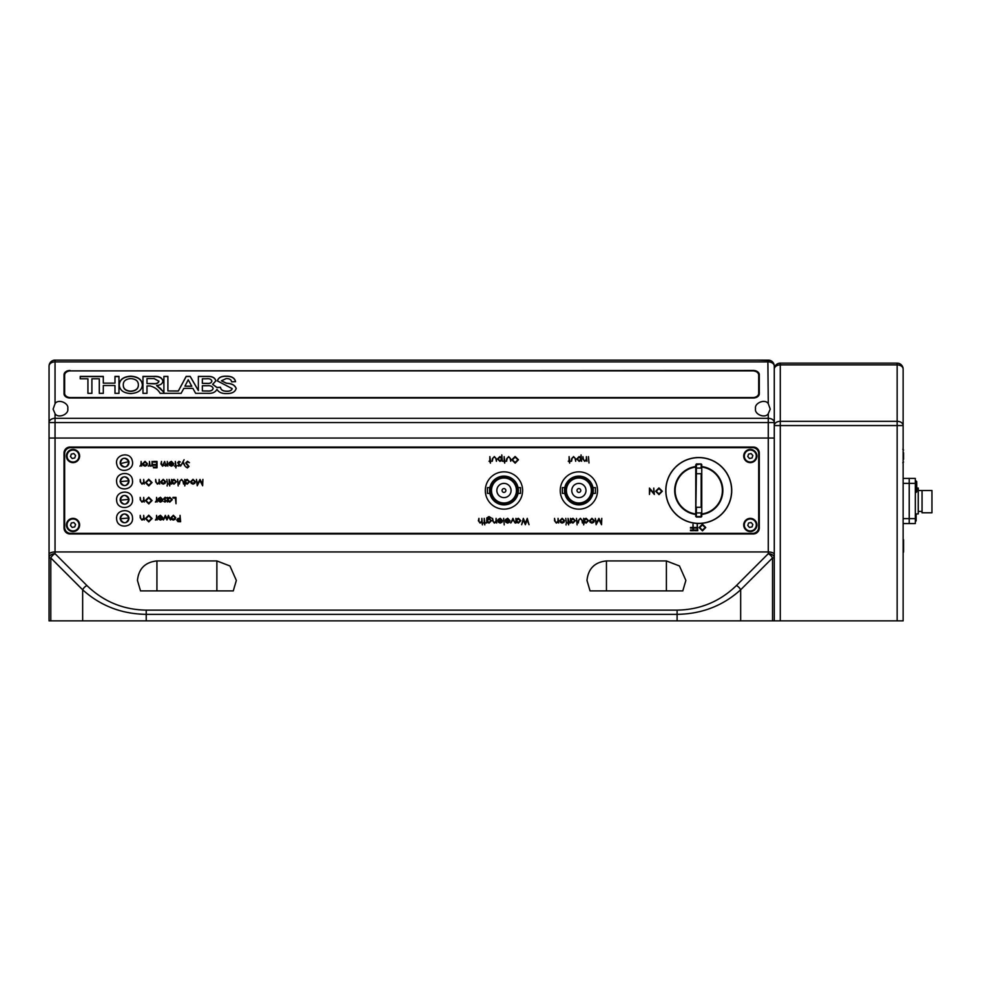 <?xml version="1.0" encoding="UTF-8"?>
<svg xmlns="http://www.w3.org/2000/svg" width="981" height="981" viewBox="0 0 981 981"><rect width="100%" height="100%" fill="white"/><g stroke="black" fill="none" stroke-linecap="round" stroke-linejoin="round"><path stroke-width="1.47" d="M596.865 590.893L590.047 590.893L586.981 580.409C588.22 568.661 594.707 562.162 606.454 560.924L666.393 560.924L679.477 565.976L685.866 580.409L682.801 590.893L590.047 590.893M147.346 590.893L140.516 590.893L137.45 580.409C138.689 568.661 145.188 562.162 156.935 560.924L216.875 560.924L229.946 565.976L236.347 580.409L233.282 590.893L140.516 590.893M757.908 360.137L770.232 360.468A5.996 5.996 0 0 1 774.279 366.134L774.279 438.053L768.282 438.053L774.279 438.053L774.279 620.863L49.05 620.863L49.05 438.053L55.046 438.053L49.05 438.053L49.05 620.863M772.525 620.863L772.525 557.931A5.996 3.458 -135 0 0 768.282 553.689L768.282 438.053L55.046 438.053L55.046 553.689A5.996 3.458 135 0 0 50.804 557.931L50.804 620.863M774.279 554.412C773.899 552.916 771.9 552.095 768.282 551.935L55.046 551.935C51.429 552.095 49.43 552.916 49.05 554.412M86.892 585.534C103.434 601.549 123.201 609.753 146.23 610.121L677.098 610.121C700.115 609.753 719.895 601.549 736.437 585.534A5.996 3.458 45 0 1 740.667 589.777C722.96 605.792 701.758 613.983 677.098 614.351L146.23 614.351C121.558 613.983 100.369 605.792 82.649 589.777L50.804 557.931L49.05 557.931A5.996 4.243 -0 0 1 55.046 553.689L86.892 585.534A5.996 3.458 135 0 0 82.649 589.777L82.649 620.863M70.031 533.958L753.298 533.958A5.996 5.996 0 0 0 759.294 527.962L759.294 453.038A5.996 5.996 0 0 0 753.298 447.042L70.031 447.042A5.996 5.996 0 0 0 64.035 453.038L64.035 527.962A5.996 5.996 0 0 0 70.031 533.958M233.282 590.893L226.464 590.893M682.801 590.893L675.983 590.893M736.437 585.534L768.282 553.689A5.996 4.243 -0 0 1 774.279 557.931L774.279 425.558A5.996 4.243 -0 0 1 780.275 421.315L780.275 363.142A5.996 5.996 0 0 0 774.279 369.126A5.996 4.243 -0 0 1 780.275 364.895L897.149 364.895L897.149 363.142L780.275 363.142L897.149 363.142A5.996 5.996 0 0 1 903.133 369.126L903.133 425.558L897.149 425.558L897.149 421.315L780.275 421.315L780.275 425.558L774.279 425.558L774.279 408.084M744.309 360.137L79.02 360.137M55.451 360.137L768.282 360.137A5.996 5.996 0 0 1 774.279 366.134A5.996 4.243 180 0 0 768.282 361.891L55.046 361.891L55.046 403.706C57.977 398.556 69.111 402.909 67.775 408.685C69.111 414.46 57.977 418.813 55.046 413.663L55.046 418.323A5.996 4.243 180 0 0 49.05 422.553L49.05 366.134A5.996 5.996 0 0 1 55.046 360.137L65.42 360.137M55.046 403.706L53.097 409.151L55.046 413.663M49.05 422.553L49.05 438.053L49.05 422.553L55.046 422.553L55.046 418.323L768.282 418.323L768.282 422.553L55.046 422.553L55.046 438.053L768.282 438.053L768.282 422.553L774.279 422.553A5.996 4.243 180 0 0 768.282 418.323L768.282 413.663L770.232 409.151L768.282 403.706L767.865 360.137M768.282 413.663C765.352 418.813 754.205 414.46 755.542 408.685C754.205 402.909 765.352 398.556 768.282 403.706M755.542 360.137L750.306 360.137M73.023 360.137L67.775 360.137M70.031 370.462A5.996 4.243 180 0 0 64.035 374.693L64.035 393.773A5.996 4.243 180 0 0 70.031 398.004L753.298 398.004A5.996 4.243 180 0 0 759.294 393.773L759.294 374.693A5.996 4.243 180 0 0 753.298 370.462L70.031 370.904M55.046 361.891A5.996 4.243 180 0 0 49.05 366.134A5.996 5.996 0 0 1 55.046 360.137L55.046 361.891M759.294 378.936A5.996 4.243 0 0 0 758.693 377.084M64.636 377.084A5.996 4.243 0 0 0 64.035 378.936M128.903 517.993A4.341 4.341 0 0 1 124.955 522.701A4.341 4.341 0 0 1 120.246 518.753A4.341 4.341 0 0 1 124.182 514.044A4.341 4.341 0 0 1 128.903 517.993L120.246 518.753A4.341 4.341 0 0 1 124.182 514.044A4.341 4.341 0 0 1 128.903 517.993M129.051 517.98C125.556 512.462 122.564 512.732 120.087 518.765C123.581 524.283 126.574 524.013 129.051 517.98M132.484 517.674C133.87 527.827 117.07 529.323 116.653 519.072C115.268 508.906 132.067 507.422 132.484 517.674M128.903 499.403A4.341 4.341 0 0 1 124.955 504.124A4.341 4.341 0 0 1 120.246 500.175A4.341 4.341 0 0 1 124.182 495.466A4.341 4.341 0 0 1 128.903 499.403L120.246 500.175A4.341 4.341 0 0 1 124.182 495.466A4.341 4.341 0 0 1 128.903 499.403M129.051 499.39C125.556 493.884 122.564 494.142 120.087 500.187C123.581 505.693 126.574 505.436 129.051 499.39M132.484 499.096C133.87 509.249 117.07 510.733 116.653 500.494C115.268 490.328 132.067 488.845 132.484 499.096M128.903 480.825A4.341 4.341 0 0 1 124.955 485.534A4.341 4.341 0 0 1 120.246 481.597A4.341 4.341 0 0 1 124.182 476.876A4.341 4.341 0 0 1 128.903 480.825L120.246 481.597A4.341 4.341 0 0 1 124.182 476.876A4.341 4.341 0 0 1 128.903 480.825M129.051 480.813C125.556 475.307 122.564 475.564 120.087 481.61C123.581 487.116 126.574 486.858 129.051 480.813M132.484 480.506C133.87 490.672 117.07 492.155 116.653 481.904C115.268 471.751 132.067 470.267 132.484 480.506M128.805 461.646A4.341 4.341 0 0 1 125.556 466.858A4.341 4.341 0 0 1 120.332 463.621A4.341 4.341 0 0 1 123.581 458.397A4.341 4.341 0 0 1 128.805 461.646L120.332 463.621A4.341 4.341 0 0 1 123.581 458.397A4.341 4.341 0 0 1 128.805 461.646M128.952 461.61C124.71 456.643 121.791 457.318 120.197 463.645C124.428 468.611 127.346 467.937 128.952 461.61M132.3 460.825C135.108 470.696 118.676 474.522 116.837 464.43C114.029 454.571 130.461 450.733 132.3 460.825M698.754 523.462A32.962 32.962 0 0 1 665.792 490.5A32.962 32.962 0 0 1 698.754 457.538A32.962 32.962 0 0 1 731.728 490.5A32.962 32.962 0 0 1 698.754 523.462A32.962 32.962 0 0 0 731.728 490.5A32.962 32.962 0 0 0 698.754 457.538M695.762 512.352L696.363 512.916L696.363 507.275L701.157 507.275L701.157 473.725L696.363 473.725L695.762 516.46L695.762 464.859L701.157 463.939L696.363 463.939L696.363 468.084L701.157 468.084L701.157 464.295L701.758 464.54L701.758 516.141L701.157 516.705L701.157 512.916L696.363 512.916L696.363 516.705L701.758 516.46M696.363 463.939L696.363 473.725L696.363 468.084L695.762 468.648M701.758 468.648L701.758 464.908M701.758 516.092L701.758 512.352M66.426 524.958A6.597 6.597 0 0 1 73.023 518.373A6.597 6.597 0 0 1 79.62 524.958A6.597 6.597 0 0 1 73.023 531.555A6.597 6.597 0 0 1 66.426 524.958M66.426 456.042A6.597 6.597 0 0 1 73.023 449.445A6.597 6.597 0 0 1 79.62 456.042A6.597 6.597 0 0 1 73.023 462.627A6.597 6.597 0 0 1 66.426 456.042M743.708 456.042A6.597 6.597 0 0 1 750.306 449.445A6.597 6.597 0 0 1 756.891 456.042A6.597 6.597 0 0 1 750.306 462.627A6.597 6.597 0 0 1 743.708 456.042M743.708 524.958A6.597 6.597 0 0 1 750.306 518.373A6.597 6.597 0 0 1 756.891 524.958A6.597 6.597 0 0 1 750.306 531.555A6.597 6.597 0 0 1 743.708 524.958M573.591 456.557L575.675 459.059L575.675 461.266L575.013 458.041L573.591 457.121L572.193 457.992L571.531 461.266L571.531 459.01L573.591 456.557M586.405 456.631L586.981 461.266L586.405 460.432L584.639 461.352L582.91 458.998L582.91 456.631L583.548 459.868L584.737 460.788L586.319 459.562L586.405 456.631M558.054 518.373L558.618 523.008L558.054 522.174L556.288 523.081L554.547 520.739L554.547 518.373L555.185 521.61L556.386 522.517L557.968 521.291L558.054 518.373M565.779 518.373L566.344 523.008L565.779 518.373M569.434 523.008L568.624 523.008L568.624 524.872L568.048 523.008L567.239 523.008L568.048 522.432L568.048 518.373L569.434 523.008M576.509 518.373L577.086 524.872L576.509 518.373M584.235 522.113L583.67 524.872L583.67 518.373L584.235 519.17L586.135 518.287L588.551 520.703L586.111 523.081L584.235 522.113M601.194 522.947L601.794 518.373L601.537 524.712L598.839 519.513L596.141 524.712L595.295 518.373L596.473 522.934L598.888 518.373L601.194 522.947M184.085 459.721L183.14 461.83L185.017 466.061L182.834 462.517L180.627 466.061L184.085 459.721M176.715 466.061L175.906 466.061L175.906 467.937L175.341 466.061L174.52 466.061L175.341 465.497L175.341 461.426L175.906 465.497L176.715 466.061M167.285 461.426L167.849 466.061L167.285 465.264L165.691 466.147L164.207 465.031L162.515 466.147L160.945 463.939L161.509 461.426L161.509 463.939L162.613 465.583L164.685 461.426L165.789 465.583L167.285 463.388L167.285 461.426M152.08 461.426L152.644 466.061L152.08 465.386L150.951 466.147L151.981 464.577L152.08 461.426M147.444 463.731L146.807 465.386L145.041 466.147L143.275 465.386L142.65 463.731L145.041 461.352L147.444 463.731M202.294 483.989L202.895 479.415L202.638 485.754L199.94 480.555L197.242 485.754L196.396 479.415L197.573 483.976L200.001 479.415L202.294 483.989M185.335 483.155L184.771 485.914L184.771 479.415L185.335 480.212L187.236 479.329L189.652 481.745L187.212 484.124L185.335 483.155M177.61 479.415L178.186 485.914L177.61 479.415M170.535 484.05L169.725 484.05L169.725 485.914L169.161 484.05L168.34 484.05L169.161 483.474L169.161 479.415L170.535 484.05M167.162 485.019L167.162 486L167.162 485.019M159.155 479.415L159.719 484.05L159.155 483.216L157.389 484.124L155.66 481.781L155.66 479.415L156.298 482.652L157.487 483.559L159.069 482.333L159.155 479.415M143.704 479.415L144.268 484.05L143.704 483.216L141.938 484.124L140.209 481.781L140.209 479.415L140.835 482.652L142.037 483.559L143.618 482.333L143.704 479.415M167.935 501.168L167.371 502.027L167.371 497.392L167.935 498.189L169.823 497.306L172.251 499.721L169.811 502.113L167.935 501.168M162.245 499.587L160.553 497.882L158.333 498.593L160.479 497.306L162.809 499.697L162.282 501.242L160.467 502.113L158.603 501.193L158.1 499.587L162.245 499.587M148.732 497.232L152.08 500.531L148.781 503.903L145.409 500.568L148.732 497.232M180.05 515.368L180.627 521.72L177.929 521.622L176.715 520.016L177.978 518.409L180.05 518.299L180.05 515.368M168.425 515.368L170.461 520.004L168.462 516.68L166.954 520.004L165.372 516.68L163.386 520.004L165.323 515.368L166.917 518.704L168.425 515.368M156.555 515.368L157.119 520.004L156.555 519.329L155.415 520.089L156.445 518.52L156.555 515.368M143.704 515.368L144.268 520.004L143.704 519.17L141.938 520.089L140.209 517.735L140.209 515.368L140.835 518.606L142.037 519.525L143.618 518.299L143.704 515.368M494.35 456.557L496.423 459.059L496.423 461.266L495.761 458.041L494.338 457.121L492.94 457.992L492.278 461.266L492.278 459.01L494.35 456.557M505.534 461.266L504.712 461.266L504.712 463.142L504.148 461.266L503.339 461.266L504.148 460.702L504.148 456.631L504.712 460.702L505.534 461.266M515.111 456.472L518.459 459.782L515.172 463.142L511.788 459.807L515.111 456.472M485.607 523.008L484.786 523.008L484.786 524.872L484.222 523.008L483.412 523.008L484.222 522.432L484.222 518.373L484.786 522.432L485.607 523.008M496.092 518.373L496.668 523.008L496.092 522.174L494.326 523.081L492.597 520.739L492.597 518.373L493.235 521.61L494.436 522.517L496.006 521.291L496.092 518.373M503.658 518.373L504.222 524.872L503.658 518.373M512.928 518.373L515.123 523.008L512.965 519.636L510.819 523.008L512.928 518.373M527.263 518.373L529.029 524.712L527.202 520.065L525.35 524.712L523.462 520.089L521.634 524.712L523.339 518.373L525.326 523.216L527.263 518.373M697.221 524.369L697.785 530.709L694.695 530.709L694.695 530.059L697.221 530.059L697.221 528.109L694.695 528.109L694.695 527.459L697.221 527.459L697.221 524.369M653.763 493.087L653.763 488.097L654.339 494.449L650.023 489.458L649.459 494.449L649.459 488.097L653.763 493.087M64.636 527.361L64.636 453.639A5.996 5.996 0 0 1 70.632 447.643L752.697 447.643A5.996 5.996 0 0 1 758.693 453.639L758.693 527.361A5.996 5.996 0 0 1 752.697 533.357L70.632 533.357A5.996 5.996 0 0 1 64.636 527.361M658.962 487.937L662.31 491.248L659.011 494.608L655.639 491.273L658.962 487.937M702.421 524.197L705.756 527.508L702.47 530.868L699.097 527.533L702.421 524.197M692.991 524.369L693.567 530.709L690.477 530.709L690.477 530.059L692.991 530.059L692.991 528.109L690.477 528.109L690.477 527.459L692.991 527.459L692.991 524.369M516.509 522.15L515.932 523.008L515.932 518.373L516.509 519.17L518.397 518.287L520.813 520.703L518.385 523.081L516.509 522.15M509.433 520.568L507.741 518.863L505.534 519.574L507.668 518.287L509.997 520.678L509.47 522.223L507.655 523.081L505.791 522.174L505.289 520.568L509.433 520.568M501.953 520.568L500.261 518.863L498.041 519.574L500.187 518.287L502.517 520.678L501.99 522.223L500.175 523.081L498.311 522.174L497.808 520.568L501.953 520.568M489.065 523.081L487.226 522.199L486.662 523.008L486.834 517.907L489.016 516.582L491.383 518.042L489.065 517.146L487.226 519.256L489.078 518.373L491.456 520.703L489.065 523.081M481.867 518.373L482.431 524.872L481.867 522.125L480.101 523.081L478.372 520.739L478.936 518.373L478.998 521.61L480.2 522.517L481.781 521.291L481.867 518.373M508.661 456.557L510.733 459.059L510.733 461.266L510.071 458.041L508.649 457.121L507.251 457.992L506.588 461.266L506.588 459.01L508.661 456.557M501.794 454.926L502.358 461.266L501.794 460.408L499.918 461.352L497.477 458.961L499.893 456.557L501.794 457.477L501.794 454.926M491.223 461.266L490.402 461.266L490.402 463.142L489.838 461.266L489.016 461.266L489.838 460.702L489.838 456.631L490.402 460.702L491.223 461.266M148.732 515.209L152.08 518.52L148.781 521.88L145.409 518.544L148.732 515.209M162.245 517.563L160.553 515.859L158.333 516.57L160.479 515.295L162.809 517.674L162.282 519.231L160.467 520.089L158.603 519.182L158.1 517.563L162.245 517.563M175.746 517.674L175.109 519.317L173.343 520.089L171.577 519.329L170.939 517.674L173.343 515.295L175.746 517.674M143.704 497.392L144.268 502.027L143.704 501.193L141.938 502.113L140.209 499.758L140.209 497.392L140.835 500.629L142.037 501.536L143.618 500.31L143.704 497.392M156.555 497.392L157.119 502.027L156.555 501.34L155.415 502.113L156.445 500.543L156.555 497.392M166.23 500.899L165.053 502.113L163.864 501.45L165.654 500.911L163.79 498.655L165.151 497.306L166.476 497.943L164.354 498.63L166.23 500.899M172.975 497.392L175.991 497.392L175.991 503.731L175.415 498.041L172.975 498.041L172.975 497.392M148.732 479.255L152.08 482.554L148.781 485.914L145.409 482.591L148.732 479.255M165.654 481.72L165.029 483.363L163.251 484.124L161.497 483.363L160.859 481.72L163.251 479.329L165.654 481.72M166.88 479.415L167.444 484.05L166.88 479.415M172.166 483.192L171.589 484.05L171.589 479.415L172.166 480.212L174.054 479.329L176.47 481.745L174.042 484.124L172.166 483.192M181.473 479.329L183.545 481.83L183.545 484.05L182.895 480.813L181.473 479.905L180.063 480.764L179.4 484.05L179.4 481.794L181.473 479.329M195.427 481.72L194.79 483.363L193.024 484.124L191.258 483.363L190.621 481.72L193.024 479.329L195.427 481.72M141.105 461.426L141.669 466.061L141.105 465.386L139.964 466.147L140.994 464.577L141.105 461.426M149.48 461.426L150.044 466.061L149.48 465.386L148.339 466.147L149.37 464.577L149.48 461.426M153.465 461.426L157.034 461.426L157.034 467.778L153.465 467.778L153.465 467.128L156.47 467.128L156.47 465.178L153.465 465.178L153.465 464.516L156.47 464.516L156.47 462.076L153.465 462.076L153.465 461.426M173.134 463.633L171.454 461.916L169.235 462.627L171.381 461.352L173.711 463.731L173.171 465.288L171.368 466.147L169.492 465.239L168.99 463.633L173.134 463.633M180.05 464.933L178.885 466.147L177.696 465.485L179.486 464.957L177.61 462.689L178.971 461.352L180.296 461.977L178.186 462.664L180.05 464.933M185.667 462.983L187.481 461.266L189.407 462.652L187.481 461.916L186.231 462.995L189.002 466.453L187.432 467.937L185.74 466.858L187.494 467.287L188.426 466.478L185.667 462.983M594.314 520.678L593.689 522.321L591.923 523.081L590.157 522.321L589.52 520.678L591.923 518.287L594.314 520.678M580.372 518.287L582.444 520.788L582.444 523.008L581.782 519.771L580.36 518.863L578.962 519.722L578.3 523.008L578.3 520.752L580.372 518.287M571.065 522.15L570.488 523.008L570.488 518.373L571.065 519.17L572.953 518.287L575.369 520.703L572.941 523.081L571.065 522.15M566.062 523.977L566.062 524.958L566.062 523.977M564.553 520.678L563.916 522.321L562.15 523.081L560.396 522.321L559.759 520.678L562.15 518.287L564.553 520.678M588.441 456.631L589.005 462.983L588.441 456.631M581.034 454.926L581.61 461.266L581.034 460.408L579.17 461.352L576.73 458.961L579.146 456.557L581.034 457.477L581.034 454.926M570.464 461.266L569.654 461.266L569.654 463.142L569.09 461.266L568.269 461.266L569.09 460.702L569.09 456.631L569.654 460.702L570.464 461.266M656.203 491.273L658.987 493.958L661.734 491.248L658.987 488.587L656.203 491.273M699.661 527.545L702.445 530.218L705.192 527.508L702.445 524.847L699.661 527.545M516.509 520.678L518.373 522.517L520.249 520.69L518.385 518.863L516.509 520.678M509.372 521.132L505.853 521.132L507.631 522.517L509.372 521.132M501.892 521.132L498.373 521.132L500.151 522.517L501.892 521.132M487.226 520.715L489.016 522.517L490.892 520.678L489.053 518.937L487.226 520.715M512.364 459.807L515.135 462.492L517.894 459.782L515.135 457.121L512.364 459.807M498.054 458.961L499.918 460.788L501.794 458.949L499.918 457.121L498.054 458.961M145.973 518.544L148.756 521.23L151.503 518.52L148.756 515.859L145.973 518.544M162.184 518.14L158.664 518.14L160.443 519.525L162.184 518.14M171.516 517.674L173.343 519.525L175.17 517.674L173.343 515.859L171.516 517.674M178.898 521.07L180.05 521.07L180.05 518.949L177.291 520.016L178.898 521.07M145.973 500.568L148.756 503.253L151.503 500.543L148.756 497.882L145.973 500.568M162.184 500.163L158.664 500.163L160.443 501.536L162.184 500.163M167.935 499.697L169.799 501.536L171.675 499.721L169.811 497.882L167.935 499.697M145.973 482.591L148.756 485.264L151.503 482.554L148.756 479.905L145.973 482.591M161.424 481.708L163.263 483.559L165.09 481.708L163.263 479.905L161.424 481.708M172.166 481.72L174.029 483.559L175.906 481.732L174.042 479.905L172.166 481.72M185.335 481.72L187.212 483.559L189.075 481.732L187.212 479.905L185.335 481.72M191.197 481.708L193.024 483.559L194.851 481.708L193.024 479.905L191.197 481.708M143.214 463.731L145.041 465.583L146.868 463.731L145.041 461.916L143.214 463.731M173.085 464.197L169.566 464.197L171.332 465.583L173.085 464.197M590.096 520.666L591.923 522.517L593.75 520.666L591.923 518.863L590.096 520.666M584.235 520.678L586.098 522.517L587.975 520.69L586.111 518.863L584.235 520.678M571.065 520.678L572.929 522.517L574.805 520.69L572.941 518.863L571.065 520.678M560.323 520.666L562.162 522.517L563.989 520.666L562.162 518.863L560.323 520.666M577.294 458.961L579.17 460.788L581.034 458.949L579.158 457.121L577.294 458.961M68.498 528.894A5.996 5.996 0 0 0 76.959 529.482A5.996 5.996 0 0 0 77.548 521.034A5.996 5.996 0 0 0 69.087 520.445A5.996 5.996 0 0 0 68.498 528.894M70.473 525.46L71.319 523.008L73.869 522.505L75.574 524.467L74.728 526.92L72.177 527.422L70.473 525.46M68.498 459.966A5.996 5.996 0 0 0 76.959 460.555A5.996 5.996 0 0 0 77.548 452.106A5.996 5.996 0 0 0 69.087 451.518A5.996 5.996 0 0 0 68.498 459.966M70.473 456.533L71.319 454.08L73.869 453.578L75.574 455.54L74.728 457.992L72.177 458.495L70.473 456.533M745.781 528.894A5.996 5.996 0 0 0 754.23 529.482A5.996 5.996 0 0 0 754.83 521.034A5.996 5.996 0 0 0 746.369 520.445A5.996 5.996 0 0 0 745.781 528.894M747.755 525.46L748.601 523.008L751.152 522.505L752.844 524.467L752.01 526.92L749.459 527.422L747.755 525.46M745.781 459.966A5.996 5.996 0 0 0 754.23 460.555A5.996 5.996 0 0 0 754.83 452.106A5.996 5.996 0 0 0 746.369 451.518A5.996 5.996 0 0 0 745.781 459.966M747.755 456.533L748.601 454.08L751.152 453.578L752.844 455.54L752.01 457.992L749.459 458.495L747.755 456.533M564.639 488.452L564.786 487.606L562.334 487.606L562.334 493.394L564.786 493.394M564.504 490.5C564.823 486.772 564.823 486.772 564.504 490.5A14.384 14.384 0 0 0 578.888 504.884A14.384 14.384 0 0 0 593.272 490.5A14.384 14.384 0 0 0 578.888 476.116A14.384 14.384 0 0 0 564.504 490.5C564.823 494.228 564.823 494.228 564.504 490.5M593.125 492.548L592.978 493.394L595.442 493.394L595.442 487.606L592.978 487.606M580.789 490.5A1.901 1.901 0 0 0 578.888 488.599A1.901 1.901 0 0 0 576.987 490.5A1.901 1.901 0 0 0 578.888 492.401A1.901 1.901 0 0 0 580.789 490.5M571.764 490.5A7.112 7.112 0 0 0 578.888 497.612A7.112 7.112 0 0 0 586 490.5A7.112 7.112 0 0 0 578.888 483.388A7.112 7.112 0 0 0 571.764 490.5M565.264 490.5A13.624 13.624 0 0 1 578.888 476.876A13.624 13.624 0 0 1 592.512 490.5A13.624 13.624 0 0 1 578.888 504.124A13.624 13.624 0 0 1 565.264 490.5M591.371 490.5A12.483 12.483 0 0 0 578.888 478.017A12.483 12.483 0 0 0 566.405 490.5A12.483 12.483 0 0 0 578.888 502.983A12.483 12.483 0 0 0 591.371 490.5M560.237 490.5A18.651 18.651 0 0 0 578.888 509.151A18.651 18.651 0 0 0 597.539 490.5A18.651 18.651 0 0 0 578.888 471.849A18.651 18.651 0 0 0 560.237 490.5M489.727 488.452L489.875 487.606L487.41 487.606L487.41 493.394L489.875 493.394M518.054 493.394L518.201 492.548L518.054 493.394L520.519 493.394L520.519 487.606L518.054 487.606L518.213 488.477L518.054 487.606M505.865 490.5A1.901 1.901 0 0 0 503.964 488.599A1.901 1.901 0 0 0 502.064 490.5A1.901 1.901 0 0 0 503.964 492.401A1.901 1.901 0 0 0 505.865 490.5M496.852 490.5A7.112 7.112 0 0 0 503.964 497.612A7.112 7.112 0 0 0 511.076 490.5A7.112 7.112 0 0 0 503.964 483.388A7.112 7.112 0 0 0 496.852 490.5M490.341 490.5A13.624 13.624 0 0 1 503.964 476.876A13.624 13.624 0 0 1 517.588 490.5A13.624 13.624 0 0 1 503.964 504.124A13.624 13.624 0 0 1 490.341 490.5M516.447 490.5A12.483 12.483 0 0 0 503.964 478.017A12.483 12.483 0 0 0 491.481 490.5A12.483 12.483 0 0 0 503.964 502.983A12.483 12.483 0 0 0 516.447 490.5M489.58 490.5A14.384 14.384 0 0 0 503.964 504.884A14.384 14.384 0 0 0 518.348 490.5A14.384 14.384 0 0 0 503.964 476.116A14.384 14.384 0 0 0 489.58 490.5C489.899 494.228 489.899 494.228 489.58 490.5C489.899 494.228 489.899 494.228 489.58 490.5M485.313 490.5A18.651 18.651 0 0 0 503.964 509.151A18.651 18.651 0 0 0 522.615 490.5A18.651 18.651 0 0 0 503.964 471.849A18.651 18.651 0 0 0 485.313 490.5M207.678 393.344L195.636 393.344L192.865 388.341L183.852 388.341L181.117 393.344L160.161 393.344C158.088 389.616 154.716 387.152 150.044 385.95L146.978 385.95L146.978 393.344L142.981 393.344L142.981 376.397L153.845 376.397C159.069 376.054 162.11 377.624 162.956 381.069C162.552 383.718 160.406 385.214 156.543 385.533L163.901 392.216L163.901 376.397L167.898 376.397L167.898 390.953L178.346 390.953L186.182 376.397L190.216 376.397L198.358 390.561L198.358 376.397L207.469 376.397C212.215 376.214 215.011 377.697 215.869 380.836L212.644 384.331L216.96 387.434L220.467 387.262C220.86 389.862 222.945 391.161 226.734 391.174C229.664 391.321 231.479 390.463 232.178 388.623L217.426 380.935C218.26 377.685 221.13 376.091 226.047 376.177C231.577 376.091 234.741 377.906 235.563 381.621L231.59 381.83C231.222 379.598 229.431 378.507 226.194 378.568L221.424 380.787L226.427 383.191C231.749 383.399 234.986 385.141 236.176 388.439C235.207 391.91 232.092 393.614 226.844 393.565C222.074 393.761 218.775 392.375 216.948 389.396C215.391 392.302 212.301 393.626 207.678 393.344M118.971 393.344L114.985 393.344L114.985 385.521L103.299 385.521L103.299 393.344L99.302 393.344L99.302 378.789L91.907 378.789L91.907 393.344L87.922 393.344L87.922 378.789L80.234 378.789L80.234 376.397L103.299 376.397L103.299 383.13L114.985 383.13L114.985 376.397L118.971 376.397L118.971 393.344L118.971 376.606L114.985 376.606M758.693 375.122A5.996 4.243 0 0 0 752.697 370.879L70.632 370.879A5.996 4.243 0 0 0 64.636 375.122L64.636 393.344A5.996 4.243 0 0 0 70.632 397.587L752.697 397.587A5.996 4.243 0 0 0 758.693 393.344L758.693 375.122M130.694 393.565C123.496 393.074 119.694 390.254 119.302 385.067C119.449 379.672 123.238 376.704 130.694 376.177C138.125 376.643 142.012 379.549 142.355 384.895C142 390.205 138.113 393.099 130.694 393.565M198.358 390.561L190.216 376.496L186.182 376.496L178.346 391.063L167.898 390.953M232.178 388.623L232.178 388.734C231.479 390.573 229.664 391.419 226.734 391.272C222.945 391.272 220.86 389.972 220.467 387.36L216.96 387.544L212.644 384.331M236.176 388.537C234.986 385.251 231.749 383.497 226.427 383.289L221.424 380.787M64.636 393.344L64.636 395.613M758.693 393.344L758.693 395.613M91.907 378.997L91.907 393.344M87.922 393.344L87.922 378.997M80.234 378.789L80.234 376.606L103.299 376.606M99.302 393.344L99.302 378.997M103.299 385.729L103.299 393.344M114.985 393.344L114.985 385.729M103.299 383.13L114.985 383.13M119.302 385.275C119.449 379.88 123.238 376.912 130.694 376.385L130.694 376.177M130.694 376.385C138.125 376.863 142.012 379.77 142.355 385.104M123.299 385.104L123.299 385.325C123.324 388.905 125.776 390.929 130.657 391.382C135.795 390.965 138.358 388.868 138.358 385.104L138.358 384.883C138.382 381.131 135.844 379.022 130.731 378.568C125.556 379.083 123.079 381.266 123.299 385.104C123.324 388.697 125.776 390.72 130.657 391.174C135.795 390.745 138.358 388.66 138.358 384.883M163.901 393.344L163.901 392.216M156.543 385.533L160.602 388.451M160.602 388.672L163.901 392.437M146.978 386.171L146.978 393.344M142.981 393.344L142.981 376.606L153.845 376.397M153.845 376.606C159.069 376.275 162.11 377.832 162.956 381.29M146.978 383.559L153.269 383.779C156.384 384.062 158.284 383.228 158.959 381.253L154.054 378.568L146.978 378.568L146.978 383.559L153.269 383.559C156.384 383.853 158.284 383.007 158.959 381.045M167.898 376.496L163.901 376.496M215.869 380.947C215.011 377.795 212.215 376.312 207.469 376.496L198.358 376.496M235.563 381.732C234.741 378.016 231.577 376.201 226.047 376.287C221.13 376.201 218.26 377.783 217.426 381.033M184.919 386.171L191.798 386.281L188.242 379.757L184.919 386.171L191.798 386.171M202.344 383.35L206.844 383.448C209.689 383.755 211.369 383.019 211.871 381.229L211.871 381.119C211.32 379.218 209.505 378.433 206.439 378.789L202.344 378.789L202.344 383.35L206.844 383.35C209.689 383.645 211.369 382.909 211.871 381.119M202.344 390.953L207.714 391.063C210.805 391.309 212.595 390.438 213.11 388.451L213.11 388.341C212.46 386.318 210.523 385.459 207.31 385.741L202.344 385.741L202.344 390.953L207.714 390.953C210.805 391.198 212.595 390.328 213.11 388.341M774.279 369.126L774.279 373.626M903.133 369.126A5.996 4.243 180 0 0 897.149 364.895L897.149 421.315A5.996 4.243 180 0 1 903.133 425.558L903.133 620.863L774.279 620.863M903.562 452.719L903.562 459.353M903.133 552.61A0.748 0.748 0 0 0 903.562 551.935L903.562 539.942A0.748 0.748 0 0 0 903.133 539.28M903.562 545.939L903.562 548.968M915.322 492.401L916.745 491.812L916.745 481.622L915.322 481.021M922.054 490.525L931.95 490.525L931.95 512.793L922.054 512.793L922.054 490.525L918.253 490.525M916.745 488.048L918.253 488.048L918.253 513.934L915.322 513.934M915.322 483.363L909.228 483.363L909.228 478.421L915.322 478.421L915.322 523.56L909.228 523.56L909.228 518.606L915.322 518.606M903.133 478.421L909.228 478.421L909.228 518.606L909.228 483.363L903.133 483.363M903.133 518.606L909.228 518.606L909.228 523.56L903.133 523.56M606.454 560.924L606.454 590.893M156.935 560.924L156.935 590.893M677.098 620.863L677.098 610.121M146.23 610.121L146.23 620.863M216.875 560.924L216.875 590.893M666.393 560.924L666.393 590.893M774.279 557.931L772.525 557.931L740.667 589.777L740.667 620.863M774.279 366.134A5.996 5.996 0 0 0 768.282 360.137M698.754 457.637A32.864 32.864 0 0 0 665.891 490.5A32.864 32.864 0 0 0 698.754 523.364A32.864 32.864 0 0 0 731.618 490.5A32.864 32.864 0 0 0 698.754 457.637M695.762 514.461A24.157 24.157 0 0 1 695.762 466.539M695.762 467.042A23.654 23.654 0 0 0 695.762 513.958M701.758 466.539A24.157 24.157 0 0 1 701.758 514.461M701.758 513.958A23.654 23.654 0 0 0 701.758 467.042M897.149 620.863L897.149 425.558L780.275 425.558L780.275 620.863M915.322 520.96L916.144 520.96L916.144 513.934M916.144 492.401L916.144 481.021M701.157 517.061L696.363 517.061M902.814 449.298L903.562 450.046M902.814 462.774L903.562 462.026M922.054 511.457L918.253 511.457"/></g></svg>
